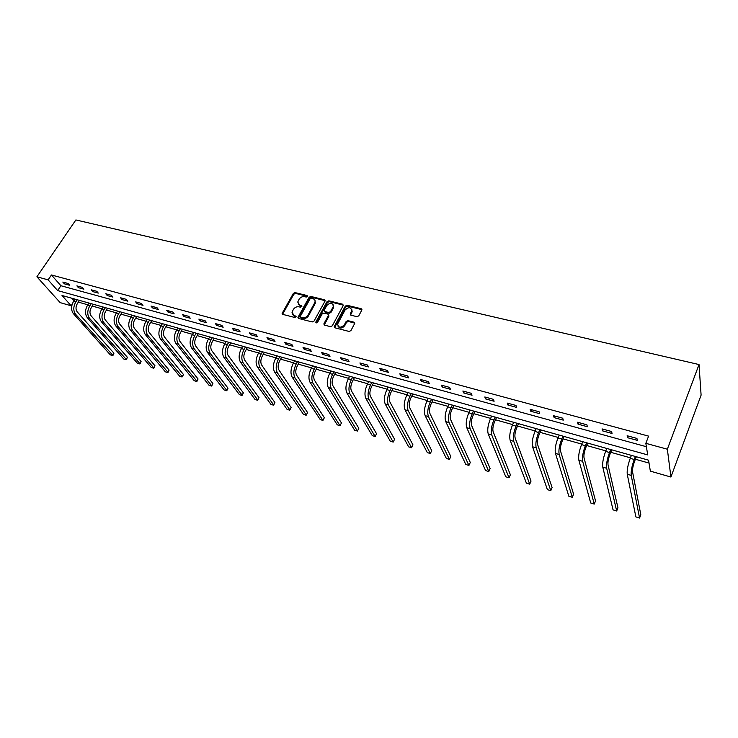 <?xml version="1.0" encoding="UTF-8"?>
<svg xmlns="http://www.w3.org/2000/svg" width="738" height="738" viewBox="0 0 738 738"><rect width="100%" height="100%" fill="white"/><g stroke="black" fill="none" stroke-linecap="round" stroke-linejoin="round"><path stroke-width="1.11" d="M307.46 296.491L307.091 295.532L295.08 292.608L293.346 293.41L282.11 313.392L282.765 314.379L294.803 317.478L296.132 316.648L294.102 315.523L291.999 312.266L293.373 309.425C294.794 307.349 296.658 306.482 298.982 306.824L300.541 307.22L301.87 306.399L299.84 305.292L297.737 302.054L299.093 299.259C300.495 297.202 302.359 296.344 304.674 296.676L306.233 297.054L307.46 296.491M356.961 316.685L358.769 315.855L361.888 309.942L361.196 308.724L347.091 305.283L345.301 306.113L334.249 326.63L334.932 327.801L349.092 331.445L350.919 330.606L354.72 323.419L354.028 322.192L347.949 320.661L346.14 321.491L344.295 324.923C340.615 328.179 338.391 327.875 337.626 323.991L345.107 309.951C348.806 306.722 351.011 307.036 351.74 310.91L350.199 313.982L350.891 315.172L356.961 316.685M645.833 443.326L667.355 449.211L699.024 364.554L75.876 219.952L36.9 276.796L48.118 279.868L57.656 290.578L647.715 454.912L645.833 443.326L648.601 436.121L51.448 274.979L48.118 279.868M325.006 301.15L324.452 299.766L310.873 296.455L309.13 297.266L297.94 317.414L298.604 318.456L312.22 321.952L314.001 321.131L325.006 301.15M343.373 305.126L329.24 301.63L328.807 300.827L342.644 304.204L343.327 305.347L332.275 325.827L330.476 326.657L324.508 325.117L323.954 323.687L328.539 315.2L327.856 314.074L323.936 313.087L322.155 313.908L317.497 322.414L315.809 322.275M315.855 321.999L316.215 322.986L327.478 302.442L327.035 301.648L315.855 321.999L316.316 322.783M328.807 300.827L327.035 301.648M72.195 304.222L71.171 305.772L62.01 295.486L648.564 460.18L650.344 471.148L670.925 477.034L701.1 395.134L699.024 364.554M51.448 274.979L60.913 285.735L646.377 446.702M64.381 283.844L69.759 285.32L68.2 283.521L62.813 282.054L64.381 283.844L65.156 282.691M78.431 287.682L83.892 289.176L82.352 287.377L76.881 285.883L78.431 287.682L79.206 286.519M92.72 291.593L98.283 293.106L96.761 291.298L91.189 289.785L92.72 291.593L93.495 290.412M107.259 295.56L112.923 297.11L111.429 295.292L105.755 293.752L107.259 295.56L108.034 294.37M122.065 299.61L127.831 301.178L126.355 299.36L120.58 297.783L122.065 299.61L122.84 298.401M137.139 303.724L143.006 305.329L141.548 303.493L135.672 301.897L137.139 303.724L137.905 302.506M152.48 307.912L158.458 309.545L157.028 307.709L151.041 306.086L152.48 307.912L153.246 306.685M168.098 312.183L174.186 313.844L172.784 312.008L166.687 310.347L168.098 312.183L168.873 310.938M184.011 316.528L190.21 318.226L188.836 316.371L182.627 314.683L184.011 316.528L184.777 315.274M200.219 320.956L206.539 322.681L205.192 320.827L198.863 319.102L200.219 320.956L200.985 319.683M216.741 325.467L223.171 327.229L221.852 325.366L215.404 323.613L216.741 325.467L217.498 324.185M233.568 330.07L240.127 331.86L238.835 329.997L232.267 328.207L233.568 330.07L234.324 328.761M250.717 334.757L257.405 336.574L256.151 334.711L249.453 332.884L250.717 334.757L251.474 333.438M268.208 339.526L275.016 341.39L273.798 339.517L266.962 337.653L268.208 339.526L268.955 338.198M286.03 344.397L292.977 346.297L291.787 344.415L284.831 342.515L286.03 344.397L286.778 343.05M304.213 349.369L311.298 351.297L310.144 349.415L303.041 347.478L304.213 349.369L304.96 348.004M322.746 354.434L329.978 356.408L328.862 354.508L321.62 352.543L322.746 354.434L323.493 353.05M341.666 359.6L349.046 361.611L347.967 359.71L340.578 357.699L341.666 359.6L342.404 358.198M360.965 364.867L368.493 366.924L367.459 365.024L359.923 362.967L360.965 364.867L361.703 363.456M380.66 370.255L388.345 372.349L387.358 370.439L379.655 368.345L380.66 370.255L381.398 368.815M400.771 375.743L408.612 377.884L407.671 375.974L399.811 373.834L400.771 375.743L401.5 374.295M421.297 381.352L429.313 383.539L428.418 381.62L420.392 379.433L421.297 381.352L422.025 379.885M442.265 387.081L450.448 389.313L449.608 387.395L441.407 385.162L442.265 387.081L442.984 385.587M463.685 392.93L472.043 395.217L471.25 393.289L462.874 391.011L463.685 392.93L464.396 391.417M485.567 398.907L494.109 401.241L493.371 399.313L484.811 396.979L485.567 398.907L486.268 397.376M507.919 405.014L516.655 407.404L515.982 405.466L507.227 403.086L507.919 405.014L508.62 403.465M530.779 411.26L539.709 413.695L539.091 411.767L530.142 409.322L530.779 411.26L531.471 409.691M554.146 417.643L563.279 420.134L562.725 418.197L553.574 415.706L554.146 417.643L554.828 416.048M578.048 424.175L587.383 426.721L586.894 424.784L577.531 422.237L578.048 424.175L578.721 422.56M602.494 430.854L612.042 433.464L611.627 431.518L602.051 428.907L602.494 430.854L603.158 429.212M627.503 437.689L637.281 440.355L636.94 438.409L627.134 435.743L627.503 437.689L628.158 436.02M78.329 302.119L87.822 304.794M92.296 306.058L102.001 308.798M106.493 310.061L116.438 312.866M120.94 314.139L131.115 317.008M135.644 318.281L146.069 321.224M150.607 322.506L161.281 325.513M165.847 326.796L176.76 329.877M181.345 331.178L192.535 334.332M197.138 335.624L208.596 338.862M213.217 340.163L224.952 343.474M229.592 344.784L241.621 348.17M246.271 349.489L258.595 352.958M263.272 354.277L275.901 357.838M280.597 359.166L293.539 362.819M298.253 364.148L311.519 367.884M316.251 369.221L329.858 373.059M334.6 374.397L348.557 378.336M353.317 379.673L367.625 383.714M372.404 385.061L387.09 389.203M391.887 390.55L406.952 394.802M411.758 396.158L427.219 400.522M432.044 401.878L447.911 406.352M452.754 407.717L469.036 412.311M473.897 413.686L490.622 418.4M495.493 419.774L512.67 424.618M517.55 426.001L535.198 430.974M540.087 432.357L558.214 437.468M563.122 438.852L581.756 444.11M586.673 445.494L605.824 450.89M610.75 452.283L630.437 457.837M635.381 459.23L649.034 463.086M71.946 298.272L74.021 300.634M334.655 327.598L334.249 326.63M315.006 300.467L315.071 302.073C315.347 300.348 314.637 299.222 312.94 298.696L311.279 298.29L310.061 298.862L300.366 316.242L300.735 317.22L302.396 317.644C304.748 318.004 306.639 317.137 308.06 315.034L315.071 302.073M71.171 305.772L60.165 302.635L36.9 276.796M670.925 477.034L667.355 449.211M60.913 285.735L57.656 290.578M325.154 300.67L311.325 297.257L309.582 298.06L298.327 318.336M298.3 304.388L299.84 305.292M301.408 305.68L301.86 306.454L300.301 306.076M292.589 314.637L294.102 315.523M295.67 315.929L296.123 316.676L294.573 316.307M307.091 295.532L307.534 296.316L295.541 293.401L293.816 294.204L282.58 314.305M297.94 317.414L298.392 318.373M300.698 317.211L301.196 318.004L300.735 317.22M315.523 302.866L308.512 315.818C307.1 317.921 305.209 318.788 302.866 318.429L301.196 318.004M328.576 314.969L328.862 316.279L324.25 325.015M333.032 307.045L333.327 306.298C332.534 302.589 330.347 302.322 326.777 305.495L324.12 310.421L324.794 311.528L328.714 312.515L330.495 311.685L333.032 307.045L333.465 307.838L333.327 304.914M324.526 311.427L325.237 312.322L324.794 311.528M333.465 307.838L330.938 312.478L329.157 313.299L325.237 312.322M329.24 301.63L327.478 302.442M351.777 309.425L352.164 311.713L350.568 315.043M338.059 326.307C339.95 328.742 342.174 328.548 344.729 325.716L344.295 324.923M354.775 323.124L348.373 321.454L346.565 322.285L344.729 325.716M361.943 309.674L347.506 306.086L345.725 306.916L334.692 327.414M79.473 300.384L77.37 303.576C75.617 306.731 75.553 309.49 77.195 311.842L113.947 353.188L112.979 355.412L75.599 314.277C73.127 310.735 73.21 306.593 75.857 301.851L77.241 299.757M113.947 353.188L112.471 355.531L110.34 354.867L73.385 313.632C70.913 310.098 70.996 305.966 73.634 301.224L75.018 299.13M93.431 304.305L91.337 307.525C89.575 310.716 89.51 313.493 91.125 315.855L127.397 357.312L126.41 359.554L89.529 318.318C87.084 314.766 87.195 310.587 89.842 305.8L91.217 303.687M127.397 357.312L125.93 359.674L123.753 359.009L87.278 317.663C84.833 314.111 84.935 309.942 87.582 305.154L88.966 303.05M107.637 308.29L105.534 311.547C103.781 314.766 103.698 317.561 105.294 319.941L141.069 361.509L140.063 363.76L103.698 322.423C101.29 318.862 101.42 314.656 104.058 309.812L105.442 307.672M141.069 361.509L139.602 363.889L137.397 363.216L101.41 321.759C99.003 318.198 99.123 314.001 101.761 309.167L103.145 307.036M122.084 312.349L119.99 315.633C118.228 318.89 118.135 321.703 119.704 324.093L154.971 365.762L153.938 368.041L118.108 326.602C115.746 323.023 115.884 318.788 118.532 313.899L119.907 311.74M154.971 365.762L153.504 368.179L151.253 367.487L115.783 325.928C113.412 322.349 113.551 318.124 116.198 313.235L117.573 311.085M136.788 316.473L134.694 319.803C132.932 323.087 132.831 325.928 134.371 328.318L169.094 370.098L168.043 372.386L132.775 330.855C130.451 327.266 130.617 322.995 133.255 318.05L134.639 315.873M169.094 370.098L167.627 372.533L165.349 371.832L130.414 330.172C128.08 326.583 128.237 322.312 130.884 317.386L132.259 315.209M151.751 320.679L149.657 324.037C147.904 327.358 147.775 330.218 149.297 332.626L183.458 374.498L182.387 376.804L147.711 335.19C145.423 331.574 145.598 327.275 148.246 322.285L149.62 320.08M183.458 374.498L181.991 376.961L179.675 376.251L145.294 334.489C143.006 330.882 143.181 326.583 145.829 321.602L147.203 319.397M166.972 324.951L164.888 328.345C163.135 331.703 162.997 334.591 164.491 336.998L198.061 378.981L196.972 381.297L162.904 339.591C160.663 335.974 160.856 331.639 163.504 326.593L164.878 324.36M198.061 378.981L196.594 381.463L194.242 380.743L160.45 338.88C158.2 335.264 158.393 330.928 161.041 325.901L162.415 323.668M182.48 329.305L180.395 332.737C178.642 336.131 178.495 339.037 179.952 341.463L212.904 383.539L211.797 385.863L178.375 344.074C176.17 340.439 176.391 336.076 179.039 330.975L180.404 328.724M212.904 383.539L211.455 386.048L209.057 385.31L175.875 343.354C173.67 339.72 173.882 335.356 176.53 330.264L177.895 328.023M198.264 333.742L196.188 337.211C194.435 340.633 194.269 343.567 195.699 345.993L228.014 388.17L226.88 390.513L194.122 348.65C191.972 344.997 192.212 340.596 194.85 335.439L196.216 333.161M228.014 388.17L226.557 390.706L224.121 389.95L191.576 347.912C189.417 344.259 189.657 339.867 192.295 334.72L193.66 332.451M214.343 338.253L212.267 341.759C210.514 345.227 210.339 348.179 211.732 350.615L243.374 392.874L242.221 395.245L210.164 353.299C208.051 349.637 208.319 345.2 210.957 339.987L212.323 337.69M243.374 392.874L241.926 395.439L239.453 394.682L207.572 352.543C205.459 348.88 205.718 344.452 208.356 339.259L209.721 336.952M230.717 342.847L228.651 346.399C226.898 349.895 226.704 352.875 228.07 355.329L259.01 397.671L257.83 400.051L226.492 358.031C224.444 354.36 224.73 349.886 227.369 344.618L228.725 342.294M259.01 397.671L257.571 400.264L255.044 399.489L223.854 357.266C221.797 353.594 222.083 349.129 224.721 343.871L226.077 341.546M247.396 347.533L245.339 351.122C243.586 354.655 243.374 357.662 244.702 360.116L274.914 402.551L273.715 404.95L243.134 362.856C241.141 359.166 241.455 354.664 244.084 349.342L245.44 346.989M274.914 402.551L273.475 405.171L270.911 404.378L240.45 362.081C238.439 358.391 238.752 353.889 241.381 348.576L242.737 346.223M264.389 352.303L262.341 355.937C260.588 359.507 260.366 362.533 261.649 365.006L291.104 407.514L289.877 409.931L260.09 367.773C258.152 364.074 258.484 359.526 261.114 354.148L262.46 351.768M291.104 407.514L289.674 410.162L287.054 409.359L257.359 366.98C255.403 363.281 255.735 358.742 258.365 353.373L259.711 350.993M281.704 357.164L279.665 360.845C277.922 364.452 277.673 367.506 278.927 369.987L307.58 412.57L306.325 414.996L277.377 372.791C275.486 369.065 275.855 364.489 278.475 359.046L279.813 356.639M307.58 412.57L306.159 415.245L303.493 414.424L274.582 371.98C272.682 368.262 273.051 363.686 275.671 358.253L277.018 355.854M299.351 362.127L297.322 365.836C295.587 369.498 295.32 372.57 296.528 375.061L324.36 417.708L322.94 420.42L294.988 377.893C293.152 374.166 293.549 369.544 296.169 364.046L297.506 361.602M324.36 417.708L322.94 420.42L320.227 419.581L292.137 377.072C290.302 373.336 290.689 368.732 293.309 363.234L294.647 360.799M317.349 367.173L315.329 370.937C313.595 374.636 313.309 377.736 314.48 380.227L341.436 422.948L340.024 425.688L312.94 383.096C311.178 379.36 311.593 374.701 314.204 369.138L315.532 366.666M340.024 425.688L337.266 424.839L310.034 382.256C308.263 378.52 308.678 373.871 311.288 368.317L312.626 365.854M335.698 372.33L333.677 376.131C331.952 379.876 331.648 382.994 332.773 385.504L358.825 428.28L357.423 431.057L331.242 388.409C329.545 384.655 329.997 379.959 332.598 374.332L333.927 371.832M357.423 431.057L354.618 430.189L328.29 387.551C326.574 383.797 327.026 379.111 329.628 373.493L330.956 370.993M354.406 377.579L352.404 381.435C350.679 385.218 350.356 388.363 351.436 390.882L376.546 433.713L375.144 436.518L349.913 393.824C348.281 390.051 348.76 385.319 351.362 379.627L352.672 377.1M375.144 436.518L372.284 435.632L346.897 392.948C345.255 389.175 345.735 384.452 348.327 378.769L349.646 376.242M373.493 382.939L371.5 386.841C369.784 390.67 369.434 393.843 370.467 396.371L394.59 439.248L393.206 442.08L368.954 399.341C367.395 395.559 367.911 390.789 370.494 385.024L371.804 382.469M393.206 442.08L390.282 441.186L365.873 398.455C364.304 394.673 364.812 389.904 367.404 384.157L368.714 381.601M392.957 388.409L390.983 392.358C389.267 396.232 388.908 399.433 389.885 401.961L412.976 444.885L411.601 447.754L388.382 404.978C386.896 401.186 387.441 396.371 390.024 390.54L391.325 387.948M411.601 447.754L408.631 446.841L385.245 404.064C383.742 400.273 384.286 395.467 386.869 389.646L388.17 387.063M412.828 393.981L410.863 397.985C409.156 401.906 408.769 405.134 409.701 407.671L431.721 450.632L430.346 453.538L408.206 410.725C406.795 406.924 407.376 402.062 409.95 396.168L411.241 393.538M430.346 453.538L427.32 452.606L404.996 409.793C403.585 405.992 404.156 401.149 406.721 395.254L408.022 392.634M433.105 399.682L431.149 403.732C429.461 407.699 429.046 410.955 429.922 413.501L450.817 456.49L449.451 459.423L428.437 416.592C427.118 412.773 427.726 407.883 430.282 401.906L431.564 399.249M449.451 459.423L446.37 458.473L425.162 415.642C423.833 411.832 424.442 406.942 426.998 400.974L428.28 398.326M453.805 405.494L451.868 409.59C450.18 413.612 449.746 416.896 450.558 419.452L470.281 462.458L468.934 465.438L449.091 422.579C447.855 418.75 448.501 413.815 451.047 407.763L452.32 405.079M468.934 465.438L465.789 464.46L445.752 421.61C444.497 417.791 445.143 412.856 447.689 406.822L448.962 404.129M474.94 411.426L473.021 415.577C471.342 419.645 470.881 422.966 471.637 425.522L490.133 468.547L488.796 471.554L470.18 428.695C469.036 424.857 469.719 419.876 472.246 413.75L473.51 411.029M488.796 471.554L485.586 470.567L466.767 427.708C465.604 423.87 466.296 418.898 468.824 412.782L470.088 410.06M496.526 417.487L494.626 421.693C492.956 425.817 492.467 429.156 493.159 431.73L510.382 474.755L509.054 477.8L491.72 434.94C490.659 431.093 491.397 426.066 493.906 419.867L495.152 417.099M509.054 477.8L505.779 476.794L488.233 433.935C487.163 430.088 487.892 425.07 490.401 418.88L491.656 416.121M518.574 423.677L516.692 427.948C515.032 432.117 514.515 435.494 515.152 438.068L531.028 481.084L529.718 484.174L513.722 441.324C512.762 437.459 513.537 432.394 516.028 426.112L517.264 423.308M529.718 484.174L526.379 483.141L510.161 440.291C509.192 436.435 509.949 431.37 512.449 425.106L513.694 422.311M541.102 430.005L539.238 434.331C537.596 438.556 537.052 441.961 537.615 444.544L552.098 487.55L550.797 490.678L536.194 447.837C535.345 443.972 536.157 438.861 538.639 432.496L539.865 429.654M550.797 490.678L547.393 489.626L532.559 446.785C531.692 442.92 532.504 437.809 534.985 431.462L536.203 428.63M564.127 436.472L562.291 440.854C560.649 445.134 560.077 448.566 560.576 451.158L573.592 494.137L572.31 497.311L559.173 454.507C558.426 450.623 559.284 445.466 561.747 439.018L562.956 436.14M572.31 497.311L568.832 496.231L555.456 453.427C554.69 449.553 555.548 444.396 558.011 437.966L559.22 435.088M587.66 443.077L585.843 447.523C584.228 451.859 583.62 455.328 584.035 457.92L595.538 500.871L594.265 504.072L582.66 461.315C582.024 457.431 582.928 452.219 585.372 445.687L586.562 442.772M594.265 504.072L590.714 502.984L578.86 460.208C578.205 456.324 579.099 451.13 581.544 444.608L582.743 441.693M611.728 449.839L609.939 454.34C608.333 458.741 607.697 462.237 608.029 464.839L617.937 507.735L616.682 510.991L606.673 468.279C606.156 464.386 607.106 459.128 609.523 452.505L610.704 449.543M616.682 510.991L613.057 509.875L602.78 467.154C602.254 463.261 603.195 458.012 605.621 451.407L606.802 448.455M636.34 456.748L634.579 461.315C632.983 465.77 632.318 469.303 632.567 471.905L640.805 514.746L639.569 518.048L631.23 475.401C630.833 471.499 631.839 466.195 634.237 459.479L635.39 456.481M639.569 518.048L635.87 516.904L627.254 474.248C626.839 470.346 627.835 465.051 630.234 458.353L631.396 455.355M282.737 313.77L282.257 312.986M293.816 294.204L293.346 293.41M295.541 293.401L295.08 292.608M298.549 317.829L298.078 317.045M309.582 298.06L309.13 297.266M311.325 297.257L310.873 296.455M324.895 300.569L324.452 299.766M302.866 318.429L302.396 317.644M308.512 315.818L308.06 315.034M315.117 303.899L314.674 303.106M343.069 305.006L342.644 304.204M324.397 324.471L323.954 323.687M328.862 316.279L328.419 315.486M329.157 313.299L328.714 312.515M330.938 312.478L330.495 311.685M350.716 314.545L350.292 313.751M351.906 312.331L351.482 311.528M346.565 322.285L346.14 321.491M348.373 321.454L347.949 320.661M354.443 322.986L354.028 322.192M334.794 327.146L334.36 326.362M345.725 306.916L345.301 306.113M347.506 306.086L347.091 305.283M361.611 309.536L361.196 308.724M73.634 301.224L75.857 301.851M73.385 313.632L75.599 314.277M87.582 305.154L89.842 305.8M87.278 317.663L89.529 318.318M101.761 309.167L104.058 309.812M101.41 321.759L103.698 322.423M116.198 313.235L118.532 313.899M115.783 325.928L118.108 326.602M130.884 317.386L133.255 318.05M130.414 330.172L132.775 330.855M145.829 321.602L148.246 322.285M145.294 334.489L147.711 335.19M161.041 325.901L163.504 326.593M160.45 338.88L162.904 339.591M176.53 330.264L179.039 330.975M175.875 343.354L178.375 344.074M192.295 334.72L194.85 335.439M191.576 347.912L194.122 348.65M208.356 339.259L210.957 339.987M207.572 352.543L210.164 353.299M224.721 343.871L227.369 344.618M223.854 357.266L226.492 358.031M241.381 348.576L244.084 349.342M240.45 362.081L243.134 362.856M258.365 353.373L261.114 354.148M257.359 366.98L260.09 367.773M275.671 358.253L278.475 359.046M274.582 371.98L277.377 372.791M293.309 363.234L296.169 364.046M292.137 377.072L294.988 377.893M311.288 368.317L314.204 369.138M310.034 382.256L312.94 383.096M329.628 373.493L332.598 374.332M328.29 387.551L331.242 388.409M348.327 378.769L351.362 379.627M346.897 392.948L349.913 393.824M367.404 384.157L370.494 385.024M365.873 398.455L368.954 399.341M386.869 389.646L390.024 390.54M385.245 404.064L388.382 404.978M406.721 395.254L409.95 396.168M404.996 409.793L408.206 410.725M426.998 400.974L430.282 401.906M425.162 415.642L428.437 416.592M447.689 406.822L451.047 407.763M445.752 421.61L449.091 422.579M468.824 412.782L472.246 413.75M466.767 427.708L470.18 428.695M490.401 418.88L493.906 419.867M488.233 433.935L491.72 434.94M512.449 425.106L516.028 426.112M510.161 440.291L513.722 441.324M534.985 431.462L538.639 432.496M532.559 446.785L536.194 447.837M558.011 437.966L561.747 439.018M555.456 453.427L559.173 454.507M581.544 444.608L585.372 445.687M578.86 460.208L582.66 461.315M605.621 451.407L609.523 452.505M602.78 467.154L606.673 468.279M630.234 458.353L634.237 459.479M627.254 474.248L631.23 475.401M282.589 314.167L282.11 313.392M324.277 324.766L323.834 323.982M328.982 315.993L328.539 315.2M333.76 307.1L333.327 306.298M350.615 314.785L350.199 313.982M352.164 311.713L351.74 310.91"/></g></svg>
